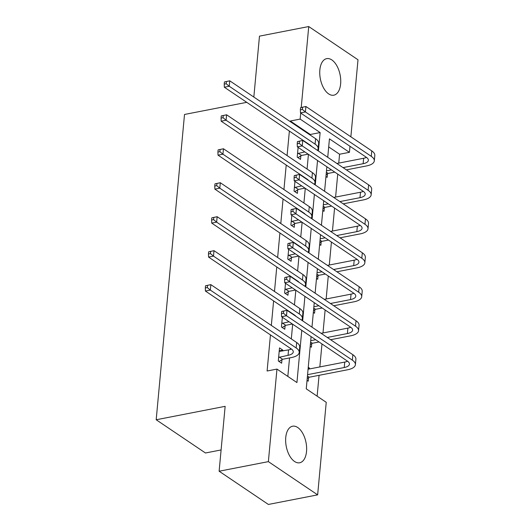 <?xml version="1.0" encoding="UTF-8"?>
<svg xmlns="http://www.w3.org/2000/svg" width="531" height="531" viewBox="0 0 531 531"><rect width="100%" height="100%" fill="white"/><g stroke="black" fill="none" stroke-linecap="round" stroke-linejoin="round"><path stroke-width="0.8" d="M285.751 437.491A18.612 10.069 -101 0 1 292.581 426.22A18.612 10.069 -101 0 1 306.526 451.496A18.612 10.069 -101 0 1 299.703 462.767A18.612 10.069 -101 0 1 285.751 437.491M319.854 69.913A18.612 10.069 -101 0 1 326.684 58.642A18.612 10.069 -101 0 1 340.63 83.918A18.612 10.069 -101 0 1 333.8 95.188A18.612 10.069 -101 0 1 319.854 69.913M221.095 449.943L205.464 452.989L156.187 419.762L184.509 114.464L246.749 102.344M253.831 97.054L259.48 36.141L308.737 26.55L358.007 59.777L350.865 136.799M349.982 146.271L349.425 152.324L329.446 138.85L327.733 157.302M338.751 163.11L339.575 154.242L349.425 152.324M317.126 396.172L319.065 375.324M319.841 366.934L321.972 343.955M322.994 332.964L325.125 309.985M326.147 298.993L328.277 276.014M329.293 265.022L331.424 242.043M332.446 231.051L334.576 208.072M335.599 197.081L337.729 174.102M311.1 336.621L306.254 388.838L326.233 402.312L317.644 494.859L268.374 461.631L276.956 369.085L296.935 382.552L301.781 330.335M268.374 461.631L219.124 471.223L268.394 504.45L317.644 494.859M339.575 154.242L328.702 146.908M325.954 176.524L327.169 177.347L327.501 173.81M322.802 210.495L324.016 211.318L324.348 207.78M319.649 244.466L320.87 245.289L321.195 241.751M316.496 278.436L317.717 279.26L318.042 275.722M313.35 312.407L314.564 313.23L314.89 309.692M310.197 346.378L311.412 347.201L311.743 343.663M308.259 367.279L309.473 368.102L309.394 368.965M307.044 380.349L308.259 381.172L308.591 377.634M310.217 135.073L310.277 134.482L290.298 121.015L290.245 121.606M289.368 131.077L287.092 155.576M286.216 165.048L283.939 189.547M283.063 199.019L280.793 223.518M279.91 232.99L277.64 257.489M276.764 266.96L274.487 291.459M273.611 300.931L271.334 325.43M270.458 334.902L267.106 371.003L276.956 369.085M287.829 376.419L289.548 357.927M290.338 349.425L290.43 348.369M291.313 338.897L292.674 324.202M293.557 314.73L293.583 314.398M294.466 304.927L295.827 290.231M296.703 280.76L296.736 280.428M297.612 270.956L298.98 256.261M299.856 246.789L299.889 246.457M300.765 236.985L302.132 222.29M303.009 212.818L303.042 212.486M303.918 203.015L305.279 188.319M306.161 178.847L306.188 178.516M307.071 169.044L308.431 154.348M309.314 144.877L309.341 144.545M298.11 147.386L297.207 157.143L300.533 159.386L300.865 155.855M294.957 181.356L294.055 191.114L297.387 193.357L297.712 189.819M291.811 215.327L290.902 225.084L294.234 227.328L294.559 223.79M288.658 249.298L287.756 259.055L291.081 261.298L291.413 257.761M285.505 283.269L284.603 293.026L287.928 295.269L288.26 291.731M282.353 317.239L281.45 326.996L284.782 329.24L285.107 325.702M282.757 351.011L282.837 350.141L279.512 347.898L278.297 360.967L281.629 363.211L281.954 359.673M219.124 471.223L225.144 406.334L156.187 419.762M290.298 121.015L300.148 119.097L300.712 113.043M301.236 107.401L308.737 26.55M318.414 151.016L320.127 132.564L300.148 119.097M302.657 320.863L304.927 296.371M305.81 286.893L308.08 262.4M308.962 252.922L311.232 228.43M312.109 218.958L314.385 194.459M315.261 184.987L317.538 160.488M326.857 166.774L324.587 191.273M323.704 200.745L321.434 225.244M320.551 234.715L318.281 259.208M317.405 268.686L315.129 293.178M314.252 302.657L311.976 327.149M310.277 134.482L320.127 132.564M308.159 368.361L309.473 368.102M279.24 350.845L282.837 350.141M297.533 153.605L304.827 151.919M298.668 147.764L298.09 147.611M308.153 154.163L301.508 155.457L297.951 157.647M311.631 146.437A11.934 4.779 -174.7 0 0 310.15 145.089L224.321 87.217L224.221 84.13L226.193 83.745L226.392 81.568L224.421 81.953L224.221 84.13M224.421 81.953L229.75 80.818L315.58 138.691A17.901 7.168 5.3 0 1 318.627 143.217L318.122 148.667A17.901 7.168 5.3 0 1 317.425 150.346M226.392 81.568L229.75 80.818L229.246 86.261L315.075 144.133A17.901 7.168 5.3 0 1 318.122 148.667M226.193 83.745L229.246 86.261L224.321 87.217M298.176 153.213L301.508 155.457M300.586 107.627L300.38 109.804L302.351 109.419L302.551 107.242L300.586 107.627L305.916 106.492L305.405 111.935L371.262 156.34A17.901 7.168 5.3 0 1 374.309 160.866A17.901 7.168 5.3 0 1 366.47 165.951L346.371 169.867M334.789 172.117L328.145 173.411L326.127 174.659M336.893 163.475L363.649 158.258A11.934 4.779 -174.7 0 0 366.483 157.395M326.479 170.843L331.457 169.874M343.039 167.617L363.144 163.707A11.934 4.779 -174.7 0 0 368.368 160.316A11.934 4.779 -174.7 0 0 366.337 157.295L300.48 112.891L300.38 109.804M302.551 107.242L305.916 106.492L371.766 150.89A17.901 7.168 5.3 0 1 374.813 155.424L374.309 160.866M302.351 109.419L305.405 111.935L300.48 112.891M326.353 172.21L328.145 173.411M294.386 187.576L301.674 185.883M295.515 181.735L294.937 181.582M305.006 188.133L298.356 189.428L294.805 191.618M308.478 180.407A11.934 4.779 -174.7 0 0 306.998 179.06L221.168 121.187L221.069 118.101L223.04 117.716L223.239 115.539L221.268 115.924L221.069 118.101M221.268 115.924L226.604 114.789L312.427 172.661A17.901 7.168 5.3 0 1 315.474 177.188L314.969 182.637A17.901 7.168 5.3 0 1 314.272 184.317M223.239 115.539L226.604 114.789L226.093 120.232L311.923 178.104A17.901 7.168 5.3 0 1 314.969 182.637M223.04 117.716L226.093 120.232L221.168 121.187M295.03 187.184L298.356 189.428M291.234 221.546L298.522 219.854M292.362 215.705L291.791 215.553M301.854 222.104L295.203 223.398L291.652 225.589M305.325 214.378A11.934 4.779 -174.7 0 0 303.845 213.031L218.022 155.158L217.916 152.072L219.887 151.687L220.086 149.51L218.122 149.895L217.916 152.072M218.122 149.895L223.451 148.76L309.274 206.632A17.901 7.168 5.3 0 1 312.321 211.159L311.816 216.608A17.901 7.168 5.3 0 1 311.126 218.287M220.086 149.51L223.451 148.76L222.947 154.202L308.77 212.075A17.901 7.168 5.3 0 1 311.816 216.608M219.887 151.687L222.947 154.202L218.022 155.158M291.877 221.148L295.203 223.398M297.433 141.598L297.227 143.775L299.199 143.39L299.404 141.213L297.433 141.598L302.763 140.456L302.258 145.906L368.109 190.31A17.901 7.168 5.3 0 1 371.156 194.837A17.901 7.168 5.3 0 1 363.323 199.921L343.218 203.838M331.636 206.088L324.992 207.382L322.974 208.623M333.74 197.439L360.496 192.229A11.934 4.779 -174.7 0 0 363.33 191.366M323.326 204.813L328.311 203.844M339.886 201.588L359.991 197.678A11.934 4.779 -174.7 0 0 365.215 194.286A11.934 4.779 -174.7 0 0 363.184 191.266L297.333 146.861L297.227 143.775M299.404 141.213L302.763 140.456L368.614 184.861A17.901 7.168 5.3 0 1 371.66 189.394L371.156 194.837M299.199 143.39L302.258 145.906L297.333 146.861M323.2 206.181L324.992 207.382M294.28 175.569L294.081 177.746L296.046 177.361L296.252 175.184L294.28 175.569L299.61 174.427L299.106 179.876L364.956 224.281A17.901 7.168 5.3 0 1 368.003 228.808A17.901 7.168 5.3 0 1 360.171 233.892L340.066 237.808M328.483 240.058L321.839 241.353L319.821 242.594M330.587 231.41L357.343 226.199A11.934 4.779 -174.7 0 0 360.177 225.336M320.18 238.784L325.158 237.815M336.74 235.558L356.839 231.642A11.934 4.779 -174.7 0 0 362.062 228.257A11.934 4.779 -174.7 0 0 360.031 225.237L294.181 180.832L294.081 177.746M296.252 175.184L299.61 174.427L365.461 218.832A17.901 7.168 5.3 0 1 368.507 223.365L368.003 228.808M296.046 177.361L299.106 179.876L294.181 180.832M320.047 240.151L321.839 241.353M288.081 255.517L295.369 253.825M289.209 249.67L288.638 249.524M298.701 256.075L292.057 257.369L288.499 259.553M302.172 248.349A11.934 4.779 -174.7 0 0 300.699 247.001L214.869 189.129L214.763 186.042L216.734 185.658L216.94 183.48L214.969 183.865L214.763 186.042M214.969 183.865L220.299 182.724L306.128 240.603A17.901 7.168 5.3 0 1 309.175 245.13L308.67 250.572A17.901 7.168 5.3 0 1 307.973 252.258M216.94 183.48L220.299 182.724L219.794 188.173L305.624 246.045A17.901 7.168 5.3 0 1 308.67 250.572M216.734 185.658L219.794 188.173L214.869 189.129M288.725 255.119L292.057 257.369M284.928 289.488L292.223 287.795M286.056 283.64L285.486 283.494M295.548 290.045L288.904 291.34L285.346 293.524M299.026 282.319A11.934 4.779 -174.7 0 0 297.546 280.972L211.716 223.1L211.617 220.013L213.581 219.628L213.787 217.451L211.816 217.836L211.617 220.013M211.816 217.836L217.146 216.694L302.975 274.573A17.901 7.168 5.3 0 1 306.022 279.1L305.517 284.543A17.901 7.168 5.3 0 1 304.821 286.229M213.787 217.451L217.146 216.694L216.641 222.144L302.471 280.016A17.901 7.168 5.3 0 1 305.517 284.543M213.581 219.628L216.641 222.144L211.716 223.1M285.572 289.09L288.904 291.34M281.775 323.459L289.07 321.766M282.91 317.611L282.333 317.465M292.395 324.016L285.751 325.311L282.193 327.494M295.873 316.29A11.934 4.779 -174.7 0 0 294.393 314.943L208.564 257.07L208.464 253.984L210.435 253.599L210.634 251.422L208.663 251.807L208.464 253.984M208.663 251.807L213.993 250.665L299.823 308.544A17.901 7.168 5.3 0 1 302.869 313.071L302.365 318.514A17.901 7.168 5.3 0 1 301.668 320.2M210.634 251.422L213.993 250.665L213.489 256.115L299.318 313.987A17.901 7.168 5.3 0 1 302.365 318.514M210.435 253.599L213.489 256.115L208.564 257.07M282.419 323.06L285.751 325.311M291.127 209.539L290.928 211.716L292.9 211.331L293.099 209.154L291.127 209.539L296.457 208.398L295.953 213.847L361.803 258.245A17.901 7.168 5.3 0 1 364.85 262.779A17.901 7.168 5.3 0 1 357.018 267.863L336.913 271.779M325.337 274.029L318.686 275.323L316.668 276.565M327.435 265.381L354.197 260.17A11.934 4.779 -174.7 0 0 357.024 259.307M317.027 272.755L322.005 271.786M333.587 269.529L353.686 265.613A11.934 4.779 -174.7 0 0 358.91 262.228A11.934 4.779 -174.7 0 0 356.878 259.208L291.028 214.803L290.928 211.716M293.099 209.154L296.457 208.398L362.308 252.802A17.901 7.168 5.3 0 1 365.355 257.336L364.85 262.779M292.9 211.331L295.953 213.847L291.028 214.803M316.901 274.122L318.686 275.323M287.975 243.51L287.775 245.687L289.747 245.302L289.946 243.125L287.975 243.51L293.304 242.368L292.8 247.818L358.657 292.216A17.901 7.168 5.3 0 1 361.704 296.749A17.901 7.168 5.3 0 1 353.865 301.834L333.767 305.743M322.184 308L315.533 309.294L313.522 310.535M324.282 299.351L351.044 294.141A11.934 4.779 -174.7 0 0 353.878 293.278M313.874 306.726L318.852 305.756M330.435 303.5L350.54 299.584A11.934 4.779 -174.7 0 0 355.763 296.198A11.934 4.779 -174.7 0 0 353.732 293.178L287.875 248.773L287.775 245.687M289.946 243.125L293.304 242.368L359.162 286.773A17.901 7.168 5.3 0 1 362.208 291.307L361.704 296.749M289.747 245.302L292.8 247.818L287.875 248.773M313.748 308.093L315.533 309.294M284.828 277.481L284.623 279.658L286.594 279.273L286.793 277.096L284.828 277.481L290.158 276.339L289.654 281.782L355.505 326.187A17.901 7.168 5.3 0 1 358.551 330.72A17.901 7.168 5.3 0 1 350.712 335.804L330.614 339.714M319.031 341.971L312.387 343.265L310.37 344.506M321.136 333.322L347.891 328.112A11.934 4.779 -174.7 0 0 350.725 327.249M310.721 340.696L315.706 339.727M327.282 337.47L347.387 333.554A11.934 4.779 -174.7 0 0 352.611 330.169A11.934 4.779 -174.7 0 0 350.579 327.149L284.729 282.744L284.623 279.658M286.793 277.096L290.158 276.339L356.009 320.744A17.901 7.168 5.3 0 1 359.056 325.277L358.551 330.72M286.594 279.273L289.654 281.782L284.729 282.744M310.595 342.064L312.387 343.265M278.629 357.429L288.048 355.325A11.934 4.779 -174.7 0 0 293.271 351.934A11.934 4.779 -174.7 0 0 291.24 348.913L205.411 291.041L205.311 287.955L207.282 287.57L207.482 285.393L205.517 285.778L205.311 287.955M279.18 351.436L288.552 349.883A11.934 4.779 -174.7 0 0 291.386 349.013M205.517 285.778L210.847 284.636L210.342 290.085L296.165 347.958A17.901 7.168 5.3 0 1 299.212 352.484A17.901 7.168 5.3 0 1 291.38 357.569L282.598 359.281L279.047 361.465M207.482 285.393L210.847 284.636L296.67 342.515A17.901 7.168 5.3 0 1 299.716 347.042L299.212 352.484M207.282 287.57L210.342 290.085L205.411 291.041M279.273 357.031L282.598 359.281M281.676 311.451L281.47 313.629L283.441 313.244L283.647 311.066L281.676 311.451L287.005 310.31L286.501 315.753L352.352 360.157A17.901 7.168 5.3 0 1 355.398 364.691A17.901 7.168 5.3 0 1 347.566 369.775L309.234 377.236L307.217 378.477M308.073 369.224L344.738 362.082A11.934 4.779 -174.7 0 0 347.573 361.219M307.568 374.667L344.234 367.525A11.934 4.779 -174.7 0 0 349.458 364.14A11.934 4.779 -174.7 0 0 347.427 361.12L281.576 316.715L281.47 313.629M283.647 311.066L287.005 310.31L352.856 354.715A17.901 7.168 5.3 0 1 355.903 359.248L355.398 364.691M283.441 313.244L286.501 315.753L281.576 316.715M307.442 376.028L309.234 377.236M315.58 138.691L315.075 144.133M363.649 158.258L363.144 163.707M371.766 150.89L371.262 156.34M312.427 172.661L311.923 178.104M309.274 206.632L308.77 212.075M360.496 192.229L359.991 197.678M368.614 184.861L368.109 190.31M357.343 226.199L356.839 231.642M365.461 218.832L364.956 224.281M306.128 240.603L305.624 246.045M302.975 274.573L302.471 280.016M299.823 308.544L299.318 313.987M354.197 260.17L353.686 265.613M362.308 252.802L361.803 258.245M351.044 294.141L350.54 299.584M359.162 286.773L358.657 292.216M347.891 328.112L347.387 333.554M356.009 320.744L355.505 326.187M288.552 349.883L288.048 355.325M296.67 342.515L296.165 347.958M344.738 362.082L344.234 367.525M352.856 354.715L352.352 360.157"/></g></svg>
